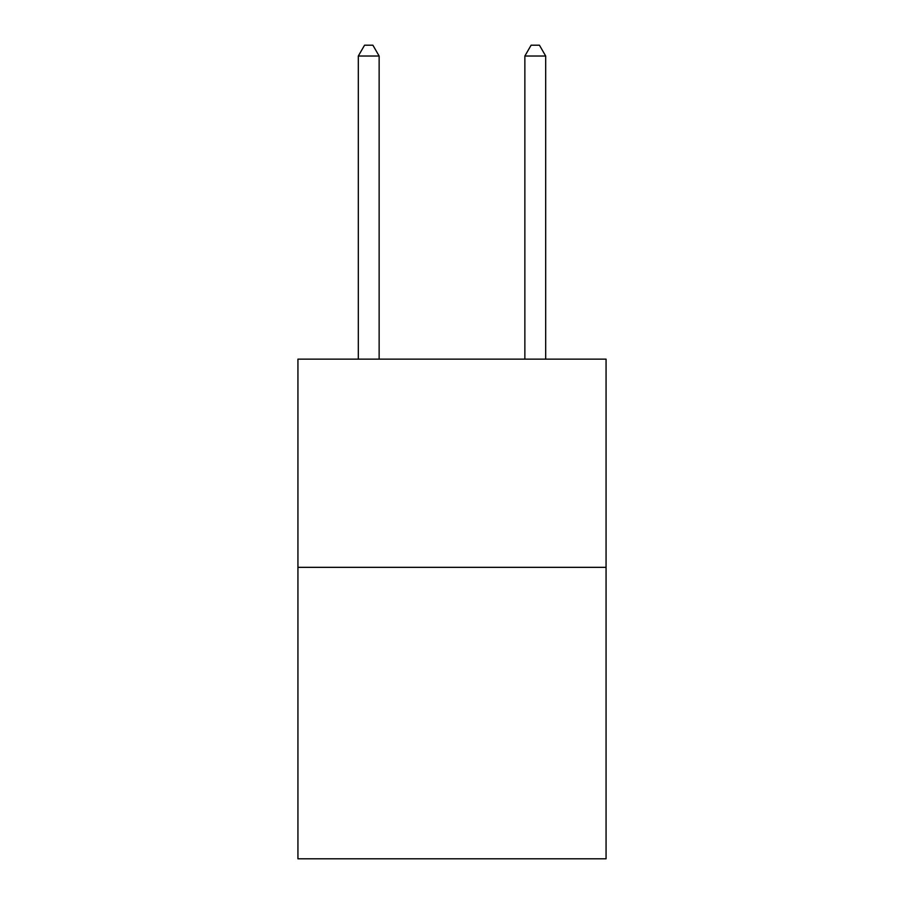 <?xml version="1.0" encoding="UTF-8"?>
<svg xmlns="http://www.w3.org/2000/svg" width="904" height="904" viewBox="0 0 904 904"><rect width="100%" height="100%" fill="white"/><g stroke="black" fill="none" stroke-linecap="round" stroke-linejoin="round"><path stroke-width="1.36" d="M606.064 567.339L606.064 858.8L297.936 858.8L297.936 359.148L606.064 359.148L606.064 567.339L297.936 567.339M379.138 359.148L379.138 56.025L358.312 56.025L358.312 359.148M358.312 56.025L364.561 45.2L372.889 45.2L379.138 56.025M545.688 359.148L545.688 56.025L524.862 56.025L524.862 359.148M524.862 56.025L531.111 45.2L539.439 45.2L545.688 56.025"/></g></svg>
